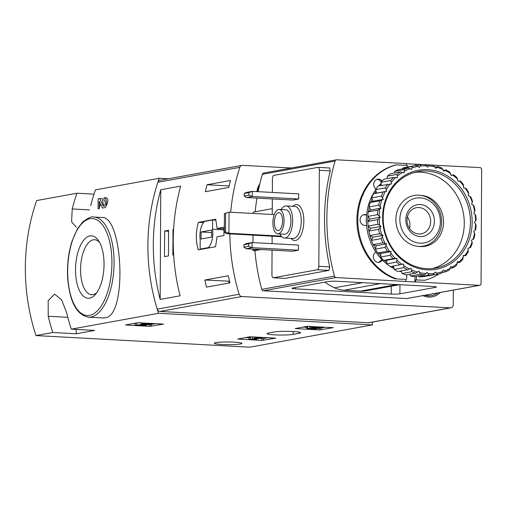 <?xml version="1.0" encoding="UTF-8"?>
<svg xmlns="http://www.w3.org/2000/svg" width="507" height="507" viewBox="0 0 507 507"><rect width="100%" height="100%" fill="white"/><g stroke="black" fill="none" stroke-linecap="round" stroke-linejoin="round"><path stroke-width="0.76" d="M249.831 336.787L275.719 338.131L261.834 340.419L237.675 339.031L249.831 336.787M76.208 329.417L76.183 333.777L52.817 332.51A192.869 170.903 -100.3 0 1 48.235 316.26L48.178 300.657L54.591 294.149L61.581 299.802L66.702 312.901A192.869 170.903 79.7 0 0 71.284 329.151L158.501 313.288A192.869 170.903 -100.3 0 1 159.204 178.261L168.413 178.762M71.284 329.151L94.651 330.418L76.183 333.777M372.411 322.103L372.398 324.905L249.856 347.187L35.959 335.577L52.817 332.51M372.398 324.905L158.501 313.288M274.433 331.977L268.571 333.042A13.822 1.325 0.3 0 0 267.05 333.638A13.822 1.325 0.3 0 0 277.627 334.981A13.822 1.325 0.3 0 0 293.173 334.379L299.041 333.314A13.822 1.325 0.3 0 0 300.556 332.719A13.822 1.325 0.3 0 0 289.985 331.375A13.822 1.325 0.3 0 0 274.433 331.977M221.8 344.456A13.822 1.325 0.3 0 1 214.284 343.239A13.822 1.325 0.3 0 1 234.411 342.162A13.822 1.325 0.3 0 1 241.928 343.378A13.822 1.325 0.3 0 1 221.8 344.456M307.381 326.324L333.27 327.668L319.378 329.949L295.22 328.561L307.381 326.324M137.644 322.737L163.533 324.081L149.641 326.362L125.483 324.974L137.644 322.737M102.687 317.965L105.234 317.813C127.625 315.81 122.732 215.741 101.983 217.49L93.934 217.053A50.149 22.739 93.1 0 1 114.037 265.662A50.149 22.739 93.1 0 1 90.956 317.04A50.149 22.739 93.1 0 1 88.497 317.198L102.687 317.971M90.69 205.601A192.869 170.903 79.7 0 1 95.443 189.859L159.204 178.261M76.386 227.282L71.601 221.749L72.222 208.96A192.869 170.903 -100.3 0 1 76.975 193.218L94.01 194.143M35.959 335.577A192.869 170.903 -100.3 0 1 36.669 200.55L76.975 193.218M99.252 208.618L99.29 201.304L102.116 207.344A5.495 2.491 -86.9 0 0 102.522 208.022L105.342 207.509A5.495 2.491 -86.9 0 0 106.394 201.469A5.495 2.491 -86.9 0 0 104.252 197.749A5.495 2.491 -86.9 0 0 103.979 197.768L103.967 200.322A2.934 1.331 -86.9 0 1 104.112 200.316A2.934 1.331 -86.9 0 1 105.279 203.313A2.934 1.331 -86.9 0 1 103.796 206.165A2.934 1.331 -86.9 0 1 102.978 205.43L99.752 198.541L98.136 198.833L98.079 208.827L99.252 208.618A192.869 170.903 -100.3 0 1 100.443 203.763M102.978 205.43L103.555 205.462L102.249 198.674L99.752 198.541M105.342 207.509C108.225 202.483 108.606 199.283 106.483 197.907M89.625 298.173A31.269 14.177 93.1 0 1 76.304 259.698A31.269 14.177 93.1 0 1 98.447 240.559A31.269 14.177 93.1 0 1 95.531 294.32A31.269 14.177 93.1 0 1 89.625 298.173M96.862 292.583A27.536 12.485 93.1 0 1 92.965 294.637A27.536 12.485 93.1 0 1 91.615 294.725A27.536 12.485 93.1 0 1 80.645 266.549A27.536 12.485 93.1 0 1 94.606 239.735A27.536 12.485 93.1 0 1 99.581 242.428M325.595 327.173L321.051 327.997M306.862 327.351L302.907 327.135M310.81 326.369L310.804 327.585L318.624 327.852L312.952 328.232L315.12 328.504L313.947 328.701L307.464 328.194L307.47 326.312M314.125 327.604L314.118 328.023M312.952 327.699L312.952 328.232M307.705 326.286L309.752 326.394L309.745 328.314M310.81 326.768L309.752 326.654M310.804 327.585A5.495 0.526 0.3 0 1 316.983 327.345A5.495 0.526 0.3 0 1 321.191 327.877A5.495 0.526 0.3 0 1 317.667 328.352A5.495 0.526 0.3 0 1 317.851 328.485A5.495 0.526 0.3 0 1 312.35 328.986A5.495 0.526 0.3 0 1 306.855 328.428L306.868 326.508A5.495 0.526 0.3 0 1 307.014 326.388M306.855 328.428A5.495 0.526 0.3 0 1 307.464 328.194M268.045 337.637L263.57 338.454L259.375 338.365M249.045 337.801L245.356 337.605M259.514 337.174L259.514 337.801L255.724 337.985L254.051 338.289L257.841 338.106L252.328 339.107L249.038 339.202L255.56 339.557L256.732 339.348L254.609 339.227L261.796 337.922L259.514 337.801M255.731 336.971L255.724 337.985M254.058 336.882L254.051 338.289M249.038 339.202L249.051 337.282L254.032 336.876M252.34 337.187L252.328 339.107M250.217 337.073L250.211 338.993M256.732 338.847L256.732 339.348M261.802 337.301L261.796 337.922M155.858 323.586L151.314 324.41M135.223 323.662L133.17 323.548M141.073 322.782L141.066 323.998L148.893 324.277L135.217 325.063L145.002 325.595L146.174 325.38L138.785 324.981L147.518 324.778A5.495 0.526 0.3 0 0 151.454 324.29A5.495 0.526 0.3 0 0 147.252 323.758A5.495 0.526 0.3 0 0 141.066 323.998M137.048 322.845L140.648 322.763M136.846 322.883L136.833 324.765M135.23 323.174L135.217 325.063M146.174 324.81L146.174 325.38M453.296 290.112L453.214 304.815A3.213 2.846 -100.3 0 1 450.932 307.825A3.213 2.846 -100.3 0 1 450.336 307.863L241.826 296.538A3.213 2.846 -100.3 0 1 239.139 294.25A192.869 170.903 -100.3 0 1 229.836 233.879M230.685 212.249A192.869 170.903 -100.3 0 1 239.805 167.348A3.213 2.846 -100.3 0 1 241.921 165.39A3.213 2.846 -100.3 0 1 242.517 165.352L291.398 168.007M450.932 307.825L368.995 322.731A3.213 2.846 -100.3 0 1 368.399 322.763L159.889 311.444A3.213 2.846 -100.3 0 1 157.202 309.156A192.869 170.903 -100.3 0 1 157.867 182.254A3.213 2.846 -100.3 0 1 159.984 180.296L241.921 165.39M198.25 249.869L215.57 246.719L217.072 236.763L223.98 235.508A192.869 170.903 79.7 0 1 224.024 227.187L217.116 228.442L215.716 219.201L198.395 222.351C195.67 231.883 195.62 241.053 198.25 249.869M228.334 275.751A192.869 170.903 79.7 0 0 229.912 282.874L206.457 287.139A192.869 170.903 -100.3 0 1 204.879 280.016L228.334 275.751M206.995 184.751L230.444 180.486A192.869 170.903 79.7 0 0 228.796 187.438L205.341 191.703A192.869 170.903 -100.3 0 1 206.995 184.751L229.126 185.955M180.112 295.796A192.869 170.903 -100.3 0 1 180.688 186.113L160.751 189.745A192.869 170.903 79.7 0 0 160.18 299.422L180.112 295.796M256.859 191.602A18.968 16.807 -100.3 0 1 259.844 183.775M440.355 292.469A18.968 16.807 -100.3 0 1 428.649 297.083A18.968 16.807 -100.3 0 1 422.901 295.638M419.999 243.183A22.758 20.166 -100.3 0 1 402.64 208.25A22.758 20.166 -100.3 0 1 437.718 210.158A22.758 20.166 -100.3 0 1 419.999 243.183M420.037 236.528A16.072 14.24 -100.3 0 1 407.774 211.856A16.072 14.24 -100.3 0 1 432.547 213.206A16.072 14.24 -100.3 0 1 420.037 236.528M418.636 246.37A25.718 22.79 -100.3 0 1 395.992 222.199A25.718 22.79 -100.3 0 1 414.168 195.474A25.718 22.79 -100.3 0 1 441.191 216.698A25.718 22.79 -100.3 0 1 423.37 246.079A25.718 22.79 -100.3 0 1 418.636 246.37M418.782 233.987A13.29 11.775 -100.3 0 1 407.083 221.496A13.29 11.775 -100.3 0 1 416.475 207.686A13.29 11.775 -100.3 0 1 430.437 218.656A13.29 11.775 -100.3 0 1 421.228 233.835A13.29 11.775 -100.3 0 1 418.782 233.987M407.425 216.787A13.29 11.775 -100.3 0 1 409.555 228.499M223.993 228.815L217.116 228.442M203.44 222.624L198.395 222.351M200.145 249.102L208.225 247.631A14.145 6.414 -86.9 0 0 212.553 229.227L212.598 219.981L204.524 221.451A14.145 6.414 -86.9 0 0 200.195 239.855L200.145 249.102L201.944 249.197M210.018 247.727L208.225 247.631M223.974 229.848L212.553 229.227M215.963 220.165L212.598 219.981M201.076 239.019L211.634 237.105L211.666 230.064L201.114 231.984L201.076 239.019M211.653 232.555L201.114 231.984M229.519 281.201L204.879 280.016M228.885 281.315L228.879 283.064M164.502 256.631L168.457 255.915L168.59 230.317L164.636 231.034L164.502 256.631M173.597 229.405L172.988 229.519L172.855 255.116L173.654 254.97M160.751 189.745L160.18 299.422M173.59 229.551L172.988 229.519M168.59 231.249L164.636 231.034M437.978 292.9A17.682 15.666 -100.3 0 1 431.907 295.6A17.682 15.666 -100.3 0 1 425.278 295.207M431.907 295.6L431.324 295.708A17.682 15.666 -100.3 0 1 424.695 295.315M258.019 191.665A17.682 15.666 -100.3 0 1 258.709 188.832M257.455 191.633A17.682 15.666 -100.3 0 1 259.286 186.189M248.639 243.797L252.099 242.555L298.446 245.071L298.42 250.185L292.552 251.257L246.212 248.741L243.949 247.182L243.962 244.647L248.639 243.797L248.626 246.332L243.949 247.182M243.962 244.647L246.237 243.62L252.099 242.555L252.074 247.67L298.42 250.185M248.905 192.603L252.366 191.354L298.712 193.87L298.686 198.991L292.824 200.062L246.478 197.54L244.216 195.987L244.228 193.452L248.905 192.603L248.893 195.138L244.216 195.987M244.228 193.452L246.503 192.426L252.366 191.354L252.34 196.475L298.686 198.991M225.596 213.403L225.495 231.94L224.335 232.149L224.43 213.618L229.05 212.16L228.942 233.277L281.246 236.116M224.43 213.618L229.05 212.16L274.236 214.613M224.335 232.149L226.597 233.702L228.942 233.277L225.495 231.94M226.597 233.702L281.765 236.699M248.893 195.138L252.34 196.475L246.478 197.54M248.626 246.332L252.074 247.67L246.212 248.741M252.93 249.102L252.917 250.528L254.926 250.635A192.869 170.903 79.7 0 0 261.751 289.351A1.927 1.711 79.7 0 0 263.38 290.784L342.827 294.96M272.278 208.643L253.12 212.129L253.113 213.466M252.999 235.14L252.961 242.6M415.544 279.953L424.834 280.251L415.544 279.953L415.531 281.873L414.941 281.981L336.084 277.557A1.927 1.711 -100.3 0 1 334.455 276.125A192.869 170.903 -100.3 0 1 335.057 161.068A1.927 1.711 -100.3 0 1 336.344 159.832L263.64 173.058A1.927 1.711 79.7 0 0 262.353 174.288A192.869 170.903 79.7 0 0 258.126 191.671M256.96 198.11A192.869 170.903 79.7 0 0 255.173 211.755M406.627 298.56A1.927 1.711 79.7 0 0 406.982 298.534L479.685 285.314A1.927 1.711 -100.3 0 1 479.324 285.333L406.627 298.56L342.827 295.093M432.896 286.487A6.426 0.615 0.3 0 1 436.388 287.051A6.426 0.615 0.3 0 1 435.684 287.33L399.915 293.832A6.426 0.615 0.3 0 1 391.265 294.054L295.429 288.851A6.426 0.615 0.3 0 1 291.931 288.287A6.426 0.615 0.3 0 1 292.634 288.008L328.403 281.505A6.426 0.615 0.3 0 1 337.054 281.284L432.896 286.487M415.531 281.873L479.324 285.333M336.344 159.832A1.927 1.711 -100.3 0 1 336.699 159.813L406.418 163.596L406.411 165.307M406.418 163.736L479.945 167.589A1.927 1.711 -100.3 0 1 481.65 169.598L481.054 283.508A1.927 1.711 -100.3 0 1 479.685 285.314M324.886 282.139A59.471 52.696 79.7 0 0 334.487 287.811A32.144 28.487 79.7 0 0 344.145 290.219L360.578 291.107A32.144 28.487 79.7 0 0 366.504 290.739L399.782 284.687M405.803 281.341L405.815 279.427L395.111 278.844L405.815 279.427M407.279 167.05L407.292 165.358L395.707 164.933A59.471 52.696 79.7 0 0 356.903 219.797A59.471 52.696 79.7 0 0 395.111 278.844M416.146 164.122L416.139 165.44M260.953 249.539L254.926 250.635M273.222 277.766L285.029 278.387L329.005 270.389L329.721 266.885A192.869 170.903 -100.3 0 1 330.222 170.897L329.689 167.994L318.047 167.361A3.213 1.458 93.1 0 1 319.334 170.301L318.833 266.295A3.213 1.458 93.1 0 1 317.35 269.762L273.381 277.76A3.213 1.458 93.1 0 1 273.222 277.766A3.213 1.458 93.1 0 1 271.929 274.826L272.056 250.141M272.36 192.445L272.43 178.832A3.213 1.458 93.1 0 1 273.913 175.365L317.889 167.367A3.213 1.458 93.1 0 1 318.047 167.361M272.094 243.639L272.132 236.18M272.246 214.505L272.329 198.947M278.533 209.473A12.212 5.539 93.1 0 1 279.129 209.435A12.212 5.539 93.1 0 1 283.996 221.933A12.212 5.539 93.1 0 1 277.804 233.828A12.212 5.539 93.1 0 1 272.912 221.99A12.212 5.539 93.1 0 1 278.533 209.473M278.514 212.674A8.999 4.081 93.1 0 1 278.958 212.642A8.999 4.081 93.1 0 1 282.545 221.851A8.999 4.081 93.1 0 1 277.982 230.622A8.999 4.081 93.1 0 1 274.376 221.895A8.999 4.081 93.1 0 1 278.514 212.674M279.129 209.435L285.999 209.809A12.212 5.539 93.1 0 1 290.866 222.307A12.212 5.539 93.1 0 1 284.674 234.202L277.804 233.828M281.265 209.549A16.072 7.288 93.1 0 1 285.416 206.007A16.072 7.288 93.1 0 1 286.208 205.956A16.072 7.288 93.1 0 1 292.609 222.402A16.072 7.288 93.1 0 1 284.465 238.056A16.072 7.288 93.1 0 1 279.94 233.942M396.588 164.775A59.471 52.696 79.7 0 0 357.784 219.639A59.471 52.696 79.7 0 0 395.992 278.685M424.834 280.251A59.471 52.696 79.7 0 0 438.929 273.951M406.715 274.769L406.69 279.262M416.418 279.794L416.437 276.29M375.757 251.846L374.736 252.923A5.463 4.842 79.7 0 0 373.868 259.318A5.463 4.842 79.7 0 0 379.135 262.328A5.463 4.842 79.7 0 0 381.575 260.985L380.104 261.257L381.828 259.438M382.443 260.066L381.575 260.985M366.612 225.558L364.907 225.463A5.463 4.842 79.7 0 1 360.097 220.33A5.463 4.842 79.7 0 1 363.956 214.651A5.463 4.842 79.7 0 1 364.964 214.588L366.656 214.676M375.941 189.238L375.072 188.211A5.463 4.842 79.7 0 1 373.881 182.754A5.463 4.842 79.7 0 1 377.557 179.18A5.463 4.842 79.7 0 1 381.993 180.891L382.113 181.037M381.245 182.007L380.529 181.164A5.463 4.842 79.7 0 0 376.834 179.377M366.624 215.025L363.5 214.854A5.463 4.842 79.7 0 0 363.24 214.848M378.387 262.398A5.463 4.842 79.7 0 0 380.104 261.257M415.556 165.542L415.563 164.23M414.941 281.981L414.973 276.556M252.917 250.528L258.95 249.431M401.443 271.796A51.435 45.573 -100.3 0 1 399.681 271.201M394.021 268.678A51.435 45.573 -100.3 0 1 390.504 266.612M388.685 265.37A51.435 45.573 -100.3 0 1 375.757 189.719M378.792 185.854A51.435 45.573 -100.3 0 1 381.106 183.407M386.803 178.667A51.435 45.573 -100.3 0 1 387.221 178.382M420.189 274.249L410.518 276.011A55.453 49.135 -100.3 0 0 414.58 276.626L424.251 274.87A55.453 49.135 -100.3 0 1 420.189 274.249L418.953 271.106L415.734 273.127L406.056 274.889A55.453 49.135 -100.3 0 1 402.121 273.495L411.798 271.733L411.05 268.304L407.552 269.768L397.875 271.53A55.453 49.135 -100.3 0 1 394.186 269.401L403.864 267.639L403.635 264.027L390.276 266.65A55.453 49.135 -100.3 0 1 386.949 263.855L396.626 262.094L396.949 258.405L393.172 258.646L383.495 260.408A55.453 49.135 -100.3 0 1 380.63 257.024L390.301 255.262L391.189 251.605L387.411 251.225L377.734 252.987A55.453 49.135 -100.3 0 1 375.414 249.121L385.092 247.359L386.524 243.835L382.848 242.847L373.171 244.608A55.453 49.135 -100.3 0 1 371.473 240.381L381.144 238.62L383.102 235.337L379.623 233.771L369.945 235.533A55.453 49.135 -100.3 0 1 368.912 231.072L378.59 229.31L381.03 226.369L379.692 225.241A54.167 47.994 -100.3 0 1 379.192 218.428L380.358 217.192L377.519 214.645L367.848 216.407A55.453 49.135 -100.3 0 1 368.228 211.875L377.899 210.12L381.125 208.098L378.716 205.17L369.039 206.932A55.453 49.135 -100.3 0 1 370.116 202.578L379.794 200.823L383.292 199.359L381.365 196.146L371.694 197.901A55.453 49.135 -100.3 0 1 373.437 193.858L386.797 191.234L385.402 187.837L375.725 189.593A55.453 49.135 -100.3 0 1 378.089 185.987L391.537 183.978L390.694 180.498L381.017 182.26A55.453 49.135 -100.3 0 1 383.919 179.193L393.597 177.431L397.374 177.811L397.082 174.364L387.411 176.119A55.453 49.135 -100.3 0 1 390.764 173.686L400.441 171.924L404.117 172.919L404.377 169.604L394.7 171.366A55.453 49.135 -100.3 0 1 398.407 169.636L408.084 167.88L411.564 169.446L412.349 166.378L402.672 168.134A55.453 49.135 -100.3 0 1 406.62 167.171L416.298 165.409L419.498 167.5L420.766 164.775L416.545 165.542M415.734 273.127A55.453 49.135 -100.3 0 1 411.798 271.733M407.552 269.768A55.453 49.135 -100.3 0 1 403.864 267.639M399.953 264.895A55.453 49.135 -100.3 0 1 396.626 262.094M393.172 258.646A55.453 49.135 -100.3 0 1 390.301 255.262M387.411 251.225A55.453 49.135 -100.3 0 1 385.092 247.359M382.848 242.847A55.453 49.135 -100.3 0 1 381.144 238.62M379.623 233.771A55.453 49.135 -100.3 0 1 378.59 229.31M377.519 214.645A55.453 49.135 -100.3 0 1 377.899 210.12M378.716 205.17A55.453 49.135 -100.3 0 1 379.794 200.823M381.365 196.146A55.453 49.135 -100.3 0 1 383.115 192.102M385.402 187.837A55.453 49.135 -100.3 0 1 387.76 184.225M390.694 180.498A55.453 49.135 -100.3 0 1 393.597 177.431M397.082 174.364A55.453 49.135 -100.3 0 1 400.441 171.924M404.377 169.604A55.453 49.135 -100.3 0 1 408.084 167.88M412.349 166.378A55.453 49.135 -100.3 0 1 416.298 165.409M420.766 164.775A55.453 49.135 -100.3 0 1 424.828 164.598L427.667 167.145L429.359 164.838L426.032 165.447M429.359 164.838A55.453 49.135 -100.3 0 1 433.422 165.459L435.83 168.387L437.877 166.581L435.057 167.095M437.877 166.581A55.453 49.135 -100.3 0 1 441.812 167.975L443.739 171.189L446.059 169.94L443.429 170.422M446.059 169.94A55.453 49.135 -100.3 0 1 449.747 172.069L451.148 175.466L453.657 174.814L451.103 175.283M453.657 174.814A55.453 49.135 -100.3 0 1 456.991 177.615L457.834 181.094L460.438 181.062A55.453 49.135 -100.3 0 1 463.309 184.447L463.601 187.894L466.199 188.484A55.453 49.135 -100.3 0 1 468.519 192.349L468.259 195.658L470.762 196.862A55.453 49.135 -100.3 0 1 472.467 201.089L471.681 204.156L473.988 205.937A55.453 49.135 -100.3 0 1 475.021 210.399L473.76 213.13L475.781 215.431A55.453 49.135 -100.3 0 1 476.117 220L474.425 222.3L476.092 225.064A55.453 49.135 -100.3 0 1 475.712 229.589L473.665 231.395L474.901 234.538A55.453 49.135 -100.3 0 1 473.817 238.886L471.491 240.141L472.245 243.569A55.453 49.135 -100.3 0 1 470.496 247.606L467.986 248.259L468.208 251.871A55.453 49.135 -100.3 0 1 465.851 255.484L463.278 255.953M468.398 250.052A54.167 47.994 -100.3 0 1 464.875 255.446L463.246 255.515L462.916 259.21A55.453 49.135 -100.3 0 1 460.014 262.277L457.32 262.765M463.379 257.353A54.167 47.994 -100.3 0 1 459.044 261.935L457.415 261.688L456.528 265.345A55.453 49.135 -100.3 0 1 453.176 267.785L450.241 268.317L449.234 270.104A55.453 49.135 -100.3 0 1 445.526 271.828L441.901 272.487M457.263 263.507A54.167 47.994 -100.3 0 1 452.25 267.138L450.672 266.581L450.235 268.33A54.167 47.994 -100.3 0 1 444.702 270.909L443.219 270.054L441.261 273.33A55.453 49.135 -100.3 0 1 437.313 274.3L427.471 275.916M442.516 271.676A54.167 47.994 -100.3 0 1 436.622 273.121L435.285 271.993L432.851 274.94L423.174 276.695A55.453 49.135 -100.3 0 1 419.105 276.873L428.783 275.111L427.116 272.348L424.251 274.87M432.851 274.94A55.453 49.135 -100.3 0 1 428.783 275.111M425.95 273.584A54.167 47.994 -100.3 0 1 419.885 272.658M417.603 272.088A54.167 47.994 -100.3 0 1 411.728 270.003M409.555 269.002A54.167 47.994 -100.3 0 1 404.054 265.82M402.051 264.413A54.167 47.994 -100.3 0 1 397.082 260.237M395.314 258.475A54.167 47.994 -100.3 0 1 391.036 253.424M389.553 251.358A54.167 47.994 -100.3 0 1 386.087 245.584M384.94 243.278A54.167 47.994 -100.3 0 1 382.398 236.965M381.619 234.481A54.167 47.994 -100.3 0 1 380.079 227.82M379.211 215.836A54.167 47.994 -100.3 0 1 379.775 209.074M380.193 206.545A54.167 47.994 -100.3 0 1 381.803 200.05M382.608 197.66A54.167 47.994 -100.3 0 1 385.212 191.621M386.385 189.441A54.167 47.994 -100.3 0 1 389.908 184.047M391.404 182.146A54.167 47.994 -100.3 0 1 395.739 177.564M397.526 175.992A54.167 47.994 -100.3 0 1 402.533 172.355M404.548 171.17A54.167 47.994 -100.3 0 1 410.081 168.59M412.267 167.817A54.167 47.994 -100.3 0 1 418.161 166.378M420.442 166.049A54.167 47.994 -100.3 0 1 426.514 165.783M428.833 165.909A54.167 47.994 -100.3 0 1 434.898 166.835M437.18 167.411A54.167 47.994 -100.3 0 1 443.055 169.49M445.228 170.498A54.167 47.994 -100.3 0 1 450.729 173.673M452.732 175.08A54.167 47.994 -100.3 0 1 457.701 179.256M459.469 181.024A54.167 47.994 -100.3 0 1 463.753 186.075M465.23 188.141A54.167 47.994 -100.3 0 1 468.696 193.908M469.843 196.215A54.167 47.994 -100.3 0 1 472.385 202.534M473.164 205.012A54.167 47.994 -100.3 0 1 474.704 211.679M475.097 214.252A54.167 47.994 -100.3 0 1 475.591 221.071M475.579 223.663A54.167 47.994 -100.3 0 1 475.008 230.419M474.596 232.947A54.167 47.994 -100.3 0 1 472.98 239.443M472.175 241.839A54.167 47.994 -100.3 0 1 469.571 247.872M465.851 255.484L464.875 255.446M460.014 262.277L459.044 261.935M453.176 267.785L452.25 267.138M445.526 271.828L444.702 270.909M437.313 274.3L436.622 273.121M434.341 273.444A54.167 47.994 -100.3 0 1 428.269 273.71M427.128 269.825A50.307 44.578 -100.3 0 1 388.749 192.603A50.307 44.578 -100.3 0 1 466.294 196.817A50.307 44.578 -100.3 0 1 427.128 269.825M426.552 268.647A49.021 43.437 -100.3 0 1 383.387 222.573A49.021 43.437 -100.3 0 1 418.034 171.626A49.021 43.437 -100.3 0 1 469.545 212.078A49.021 43.437 -100.3 0 1 435.576 268.083A49.021 43.437 -100.3 0 1 426.552 268.647M414.979 172.31A49.021 43.437 -100.3 0 1 463.385 213.2A49.021 43.437 -100.3 0 1 432.477 268.52M420.899 195.385A25.718 22.79 -100.3 0 1 443.536 222.281A25.718 22.79 -100.3 0 1 420.512 246.573A25.718 22.79 -100.3 0 1 418.522 246.364M393.73 267.43A51.435 45.573 -100.3 0 1 391.974 266.346M386.854 262.525A51.435 45.573 -100.3 0 1 384.483 260.364M380.694 256.263A51.435 45.573 -100.3 0 1 378.235 253.063M375.497 248.791A51.435 45.573 -100.3 0 1 373.336 244.666M371.498 240.312A51.435 45.573 -100.3 0 1 369.952 235.533L372.841 237.206L371.473 240.381M369.85 235.185A51.435 45.573 -100.3 0 1 368.101 225.558M367.854 221.432A51.435 45.573 -100.3 0 1 367.949 216.527M368.456 211.711A51.435 45.573 -100.3 0 1 369.292 207.35M370.731 202.293A51.435 45.573 -100.3 0 1 372.056 198.801M374.622 193.573A51.435 45.573 -100.3 0 1 376.086 191.139M380.263 185.587A51.435 45.573 -100.3 0 1 381.188 184.561M367.848 216.407L370.097 219.062L367.822 221.47A55.453 49.135 -100.3 0 0 368.152 226.033L370.769 228.232L368.912 231.072M369.039 206.932L370.864 209.968L368.228 211.875M371.694 197.901L373.032 201.222L370.116 202.578M375.725 189.593L376.536 193.104L373.437 193.858M381.017 182.26L381.245 185.41M387.411 176.119L387.202 178.597M394.7 171.366L394.288 173.045M402.672 168.134L402.336 168.926M418.319 275.947L419.105 276.873M409.472 274.268L410.518 276.011M401.094 270.941L402.121 273.495M393.419 266.08L394.186 269.401M383.495 260.408L386.689 260.268L386.949 263.855M377.734 252.987L380.928 253.468L380.63 257.024M373.171 244.608L376.264 245.705L375.414 249.121M379.692 225.241L377.829 224.278L368.152 226.033M377.829 224.278A55.453 49.135 -100.3 0 1 377.493 219.708L367.822 221.47M377.493 219.708L379.192 218.428M386.797 191.234L376.536 193.104M383.292 199.359L373.032 201.222M381.125 208.098L370.864 209.968M380.358 217.192L370.097 219.062M381.03 226.369L370.769 228.232M383.102 235.337L372.841 237.206M386.524 243.835L376.264 245.705M391.189 251.605L380.928 253.468M396.949 258.405L386.689 260.268M366.377 219.962L366.048 220.431L366.377 220.792M89.536 315.36A48.539 22.01 93.1 0 1 70.746 246.377A48.539 22.01 93.1 0 1 109.081 239.405A48.539 22.01 93.1 0 1 89.536 315.36M89.435 209.898L72.222 208.96M67.811 317.319L48.235 316.26M299.048 332.104L299.041 333.314M293.192 331.508L293.173 334.379M321.115 327.985L321.108 329.905M319.385 328.257L319.378 329.949M314.891 327.579L314.891 328.061M313.947 328.289L313.947 328.701M263.57 338.454L263.564 340.374M261.84 338.499L261.834 340.419M151.384 324.398L151.371 326.318M149.647 324.67L149.641 326.362M146.796 323.998L146.789 324.537M157.867 182.254L239.805 167.348M157.202 309.156L239.139 294.25M368.399 322.763L450.336 307.863M159.889 311.444L241.826 296.538M336.084 277.557L263.38 290.784M362.727 282.672L334.487 287.811M334.455 276.125L261.751 289.351M335.057 161.068L262.353 174.288M391.303 286.227L391.265 294.054M295.435 287.501L295.429 288.851M435.684 286.766L435.684 287.33M399.966 284.7L399.915 293.832M380.351 283.628L344.145 290.219M396.791 284.522L360.578 291.107M285.029 278.387L273.381 277.76M329.005 270.389L317.35 269.762M330.222 170.897L319.334 170.301M329.721 266.885L318.833 266.295M292.837 206.317A17.998 8.163 93.1 0 1 295.727 204.644A17.998 8.163 93.1 0 1 303.478 226.211A17.998 8.163 93.1 0 1 291.094 238.417M286.208 205.956L294.789 206.419A16.072 7.288 93.1 0 1 301.196 222.865A16.072 7.288 93.1 0 1 293.046 238.518L284.465 238.056M381.993 180.891L380.529 181.164M364.964 214.588L363.5 214.854M88.497 317.198C76.842 314.948 69.922 302.261 67.735 279.142C66.873 265.725 68.299 253.075 72.026 241.199L77.432 228.891L82.628 222.079C88.332 217.75 92.103 216.077 93.934 217.053M104.252 197.749L106.743 197.888M321.197 326.933L321.191 327.877M151.46 323.346L151.454 324.29"/></g></svg>
